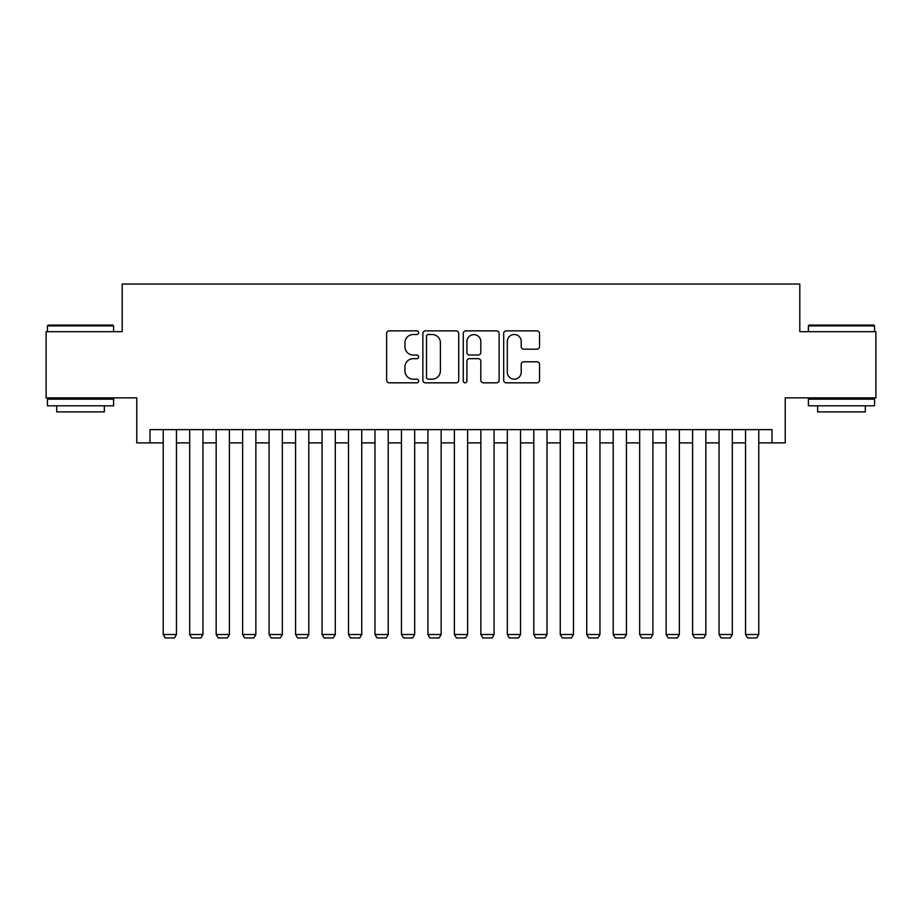 <?xml version="1.0" encoding="UTF-8"?>
<svg xmlns="http://www.w3.org/2000/svg" width="922" height="922" viewBox="0 0 922 922"><rect width="100%" height="100%" fill="white"/><g stroke="black" fill="none" stroke-linecap="round" stroke-linejoin="round"><path stroke-width="1.38" d="M418.646 332.681A1.821 1.821 0 0 0 416.836 330.86L389.222 330.86A2.593 2.593 0 0 0 386.629 333.464L386.629 380.233A2.593 2.593 0 0 0 389.222 382.826L416.836 382.826A1.821 1.821 0 0 0 418.646 381.005A1.821 1.821 0 0 0 416.836 379.184L413.263 379.184A8.31 8.31 0 0 1 404.942 370.875L404.942 366.979A8.31 8.31 0 0 1 413.263 358.658L416.836 358.658A1.821 1.821 0 0 0 418.646 356.849A1.821 1.821 0 0 0 416.836 355.028L413.263 355.028A8.31 8.31 0 0 1 404.942 346.707L404.942 342.811A8.31 8.31 0 0 1 413.263 334.502L416.836 334.502A1.821 1.821 0 0 0 418.646 332.681M536.927 349.184A2.593 2.593 0 0 0 539.531 346.58L539.531 333.464A2.593 2.593 0 0 0 536.927 330.86L506.27 330.86A2.593 2.593 0 0 0 503.677 333.464L503.677 380.233A2.593 2.593 0 0 0 506.27 382.826L536.927 382.826A2.593 2.593 0 0 0 539.531 380.233L539.531 364.374A2.593 2.593 0 0 0 536.927 361.781L523.811 361.781A2.593 2.593 0 0 0 521.207 364.374L521.207 372.234A6.95 6.95 0 0 1 514.257 379.184A6.95 6.95 0 0 1 507.307 372.234L507.307 341.451A6.95 6.95 0 0 1 514.257 334.502A6.95 6.95 0 0 1 521.207 341.451L521.207 346.58A2.593 2.593 0 0 0 523.811 349.184L536.927 349.184M149.986 442.871L149.986 429.629L772.014 429.629L772.014 442.871L785.244 442.871L785.244 397.866L875.9 397.866L875.9 331.701L799.8 331.701L799.8 284.057L122.2 284.057L122.2 331.701L46.1 331.701L46.1 397.866L136.756 397.866L136.756 442.871L163.229 442.871M458.73 333.464A2.593 2.593 0 0 0 456.125 330.86L425.468 330.86A2.593 2.593 0 0 0 422.875 333.464L422.875 380.233A2.593 2.593 0 0 0 425.468 382.826L456.125 382.826A2.593 2.593 0 0 0 458.73 380.233L458.73 333.464M465.875 330.86L496.532 330.86A2.593 2.593 0 0 1 499.125 333.464L499.125 380.233A2.593 2.593 0 0 1 496.532 382.826L483.405 382.826A2.593 2.593 0 0 1 480.811 380.233L480.811 361.263A2.593 2.593 0 0 0 478.207 358.658L469.505 358.658A2.593 2.593 0 0 0 466.912 361.263L466.912 381.005A1.821 1.821 0 0 1 465.091 382.826A1.821 1.821 0 0 1 463.27 381.005L463.27 333.464A2.593 2.593 0 0 1 465.875 330.86M176.459 442.871L189.69 442.871M202.932 442.871L216.163 442.871M229.394 442.871L242.636 442.871M255.867 442.871L269.097 442.871M282.339 442.871L295.57 442.871M308.801 442.871L322.043 442.871M335.274 442.871L348.504 442.871M361.747 442.871L374.977 442.871M388.208 442.871L401.45 442.871M414.681 442.871L427.912 442.871M441.154 442.871L454.385 442.871M467.615 442.871L480.846 442.871M494.088 442.871L507.319 442.871M520.55 442.871L533.792 442.871M547.023 442.871L560.253 442.871M573.496 442.871L586.726 442.871M599.957 442.871L613.199 442.871M626.43 442.871L639.661 442.871M652.903 442.871L666.133 442.871M679.364 442.871L692.606 442.871M705.837 442.871L719.068 442.871M732.31 442.871L745.541 442.871M758.771 442.871L772.014 442.871M428.327 334.502A1.821 1.821 0 0 0 426.506 336.323L426.506 377.375A1.821 1.821 0 0 0 428.327 379.184L432.095 379.184A8.31 8.31 0 0 0 440.405 370.875L440.405 342.811A8.31 8.31 0 0 0 432.095 334.502L428.327 334.502M480.811 341.578A6.95 6.95 0 0 0 473.862 334.628A6.95 6.95 0 0 0 466.912 341.578L466.912 352.423A2.593 2.593 0 0 0 469.505 355.028L478.207 355.028A2.593 2.593 0 0 0 480.811 352.423L480.811 341.578M176.459 429.629L176.459 634.509L163.229 634.509L163.229 429.629M176.459 634.509L174.477 637.943L165.211 637.943L163.229 634.509M48.221 325.086L112.807 325.086L113.59 325.881L47.425 325.881L48.221 325.086M80.514 405.807L47.425 405.807L47.425 399.191L113.59 399.191L113.59 405.807L80.514 405.807M104.336 405.807L104.336 411.904L56.691 411.904L56.691 405.807M809.193 325.086L873.779 325.086L874.575 325.881L808.41 325.881L809.193 325.086M841.486 405.807L808.41 405.807L808.41 399.191L874.575 399.191L874.575 405.807L841.486 405.807M865.309 405.807L865.309 411.904L817.664 411.904L817.664 405.807M202.932 429.629L202.932 634.509L189.69 634.509L189.69 429.629M202.932 634.509L200.938 637.943L191.684 637.943L189.69 634.509M229.394 429.629L229.394 634.509L216.163 634.509L216.163 429.629M229.394 634.509L227.411 637.943L218.145 637.943L216.163 634.509M255.867 429.629L255.867 634.509L242.636 634.509L242.636 429.629M255.867 634.509L253.884 637.943L244.618 637.943L242.636 634.509M282.339 429.629L282.339 634.509L269.097 634.509L269.097 429.629M282.339 634.509L280.346 637.943L271.091 637.943L269.097 634.509M308.801 429.629L308.801 634.509L295.57 634.509L295.57 429.629M308.801 634.509L306.819 637.943L297.552 637.943L295.57 634.509M335.274 429.629L335.274 634.509L322.043 634.509L322.043 429.629M335.274 634.509L333.291 637.943L324.025 637.943L322.043 634.509M361.747 429.629L361.747 634.509L348.504 634.509L348.504 429.629M361.747 634.509L359.753 637.943L350.487 637.943L348.504 634.509M388.208 429.629L388.208 634.509L374.977 634.509L374.977 429.629M388.208 634.509L386.226 637.943L376.96 637.943L374.977 634.509M414.681 429.629L414.681 634.509L401.45 634.509L401.45 429.629M414.681 634.509L412.699 637.943L403.433 637.943L401.45 634.509M441.154 429.629L441.154 634.509L427.912 634.509L427.912 429.629M441.154 634.509L439.16 637.943L429.894 637.943L427.912 634.509M467.615 429.629L467.615 634.509L454.385 634.509L454.385 429.629M467.615 634.509L465.633 637.943L456.367 637.943L454.385 634.509M494.088 429.629L494.088 634.509L480.846 634.509L480.846 429.629M494.088 634.509L492.106 637.943L482.84 637.943L480.846 634.509M520.55 429.629L520.55 634.509L507.319 634.509L507.319 429.629M520.55 634.509L518.567 637.943L509.301 637.943L507.319 634.509M547.023 429.629L547.023 634.509L533.792 634.509L533.792 429.629M547.023 634.509L545.04 637.943L535.774 637.943L533.792 634.509M573.496 429.629L573.496 634.509L560.253 634.509L560.253 429.629M573.496 634.509L571.513 637.943L562.247 637.943L560.253 634.509M599.957 429.629L599.957 634.509L586.726 634.509L586.726 429.629M599.957 634.509L597.975 637.943L588.709 637.943L586.726 634.509M626.43 429.629L626.43 634.509L613.199 634.509L613.199 429.629M626.43 634.509L624.448 637.943L615.181 637.943L613.199 634.509M652.903 429.629L652.903 634.509L639.661 634.509L639.661 429.629M652.903 634.509L650.909 637.943L641.654 637.943L639.661 634.509M679.364 429.629L679.364 634.509L666.133 634.509L666.133 429.629M679.364 634.509L677.382 637.943L668.116 637.943L666.133 634.509M705.837 429.629L705.837 634.509L692.606 634.509L692.606 429.629M705.837 634.509L703.855 637.943L694.589 637.943L692.606 634.509M732.31 429.629L732.31 634.509L719.068 634.509L719.068 429.629M732.31 634.509L730.316 637.943L721.062 637.943L719.068 634.509M758.771 429.629L758.771 634.509L745.541 634.509L745.541 429.629M758.771 634.509L756.789 637.943L747.523 637.943L745.541 634.509M47.425 331.701L47.425 325.881M62.512 399.191L62.512 397.866M98.504 399.191L98.504 397.866M113.59 331.701L113.59 325.881M808.41 331.701L808.41 325.881M823.496 399.191L823.496 397.866M859.488 399.191L859.488 397.866M874.575 331.701L874.575 325.881"/></g></svg>
